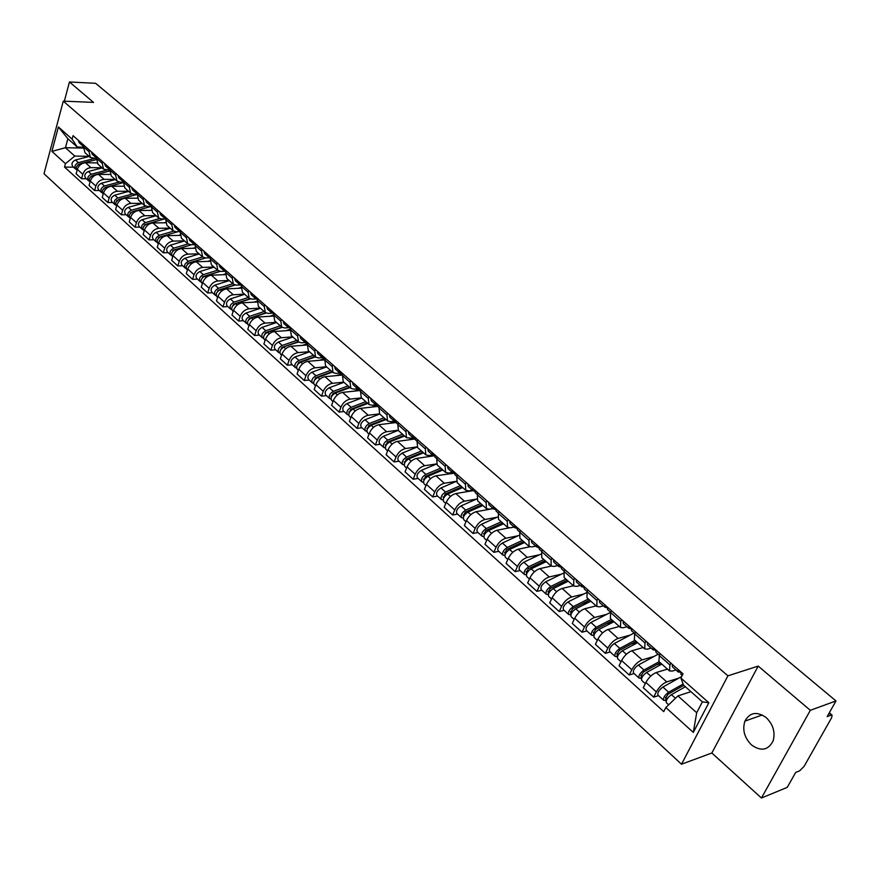 <?xml version="1.0" encoding="UTF-8"?>
<svg xmlns="http://www.w3.org/2000/svg" width="880" height="880" viewBox="0 0 880 880"><rect width="100%" height="100%" fill="white"/><g stroke="black" fill="none" stroke-linecap="round" stroke-linejoin="round"><path stroke-width="1.32" d="M766.238 717.64C756.943 711.128 749.837 712.294 744.909 721.138C742.225 729.795 744.392 737.704 751.41 744.865C760.914 751.663 768.141 750.376 773.091 741.015C775.478 732.336 773.19 724.548 766.238 717.64M761.442 798.017L810.326 710.314L836 700.942L95.601 83.303L69.443 81.983L93.5 102.388L63.272 101.134L44 173.734L681.505 764.214L711.843 753.005L761.442 798.017L787.259 787.369L795.685 772.42L799.623 770.836L804.067 766.425L831.633 717.695L832.073 715.121L828.993 713.361M810.326 710.314L758.186 666.094L727.914 675.84L63.272 101.134M836 700.942L827.167 716.595L831.094 715.132M69.443 81.983L64.35 101.178M96.932 162.899L85.459 162.745C81.554 163.097 78.848 165.308 77.352 169.367L76.131 173.8L81.576 178.728L82.808 174.284C84.315 170.225 87.021 168.003 90.937 167.64L101.992 167.761M96.558 158.62L90.42 157.498L89.034 151.701L83.523 146.828L84.92 152.614L90.255 157.355M83.523 146.828L83.952 145.277M86.328 178.761L81.576 178.728M89.034 151.701L89.463 150.15M110.121 174.46L98.472 174.372C94.556 174.746 91.828 176.979 90.31 181.06L89.067 185.515L94.6 190.531L95.854 186.065C97.394 181.973 100.122 179.74 104.049 179.344L115.137 179.41M97.053 156.838L96.624 158.4L97.977 164.208L103.422 169.026M99.374 190.531L94.6 190.531M109.923 170.258L103.576 169.169L102.234 163.35L102.663 161.788M123.563 186.219L111.716 186.197C107.778 186.604 105.039 188.848 103.488 192.962L102.223 197.439L107.855 202.543L109.142 198.055C110.704 193.941 113.454 191.675 117.392 191.268L128.502 191.268M110.385 168.608L109.945 170.17L111.276 175.989L116.809 180.895M112.64 202.521L107.855 202.543M123.519 182.105L120.021 182.094L116.974 181.038L115.654 175.208L116.105 173.646M137.258 198.198L125.191 198.231C121.253 198.66 118.492 200.937 116.908 205.073L115.61 209.572L121.352 214.775L122.661 210.254C124.245 206.118 127.017 203.83 130.966 203.39L142.109 203.324M123.959 180.576L123.508 182.149L124.817 187.99L130.449 192.995M126.148 214.72L121.352 214.775M136.334 191.499L137.368 194.161L133.661 194.172L130.614 193.138L129.316 187.286L129.778 185.713M151.228 210.375L138.919 210.485C134.959 210.936 132.176 213.246 130.57 217.393L129.25 221.925L135.091 227.216L136.422 222.684C138.039 218.515 140.833 216.205 144.793 215.743L155.958 215.611M137.775 192.775L137.313 194.359L138.589 200.211L144.331 205.304M139.898 227.139L135.091 227.216M151.261 206.437L147.543 206.47L144.496 205.447L143.231 199.584L143.704 198M165.462 222.772L152.889 222.959C148.907 223.443 146.113 225.764 144.485 229.955L143.121 234.509L149.072 239.899L150.436 235.334C152.086 231.132 154.891 228.8 158.873 228.305L170.06 228.107M151.844 205.183L151.371 206.778L152.614 212.641L158.466 217.833M153.89 239.778L149.072 239.899M165.407 218.933L161.678 218.988L158.631 217.976L157.399 212.102L157.883 210.507M179.971 235.389L167.101 235.664C163.119 236.17 160.303 238.524 158.642 242.726L157.256 247.313L163.317 252.802L164.714 248.204C166.386 243.991 169.213 241.626 173.206 241.109L184.415 240.834M166.177 217.822L165.693 219.428L166.903 225.313L172.865 230.604M168.135 252.659L163.317 252.802M179.817 231.66L176.077 231.737L173.019 230.736L171.831 224.851L172.315 223.245M194.777 248.226L181.588 248.6C177.595 249.128 174.757 251.515 173.063 255.75L171.644 260.348L177.815 265.947L179.245 261.327C180.95 257.081 183.799 254.683 187.803 254.144L199.034 253.803M180.774 230.703L180.279 232.309L181.456 238.216L187.528 243.595M182.655 265.771L177.815 265.947M194.502 244.618L190.74 244.717L187.682 243.738L186.527 237.842L187.022 236.225M209.88 261.305L196.339 261.778C192.335 262.339 189.475 264.748 187.759 269.005L186.307 273.636L192.588 279.334L194.051 274.692C195.789 270.424 198.66 267.993 202.664 267.421L213.928 267.003M195.635 243.826L195.129 245.443L196.273 251.35L202.466 256.85M197.439 279.125L192.588 279.334M209.473 257.818L205.678 257.95L202.62 256.982L201.498 251.064L202.015 249.447M225.291 274.626L211.376 275.198C207.361 275.792 204.479 278.223 202.719 282.513L201.245 287.166L207.647 292.974L209.143 288.299C210.903 284.009 213.796 281.556 217.822 280.951L229.097 280.456M210.782 257.191L210.265 258.819L211.376 264.737L217.69 270.336M212.498 292.732L207.647 292.974M224.741 271.271L220.891 271.425L217.844 270.479L216.755 264.55L217.283 262.922M241.021 288.178L226.688 288.882C222.662 289.498 219.758 291.962 217.976 296.274L216.458 300.96L222.981 306.867L224.51 302.181C226.314 297.858 229.229 295.372 233.255 294.745L244.552 294.162M226.226 270.809L225.698 272.448L226.754 278.377L233.2 284.097M227.843 306.592L222.981 306.867M240.306 284.977L236.401 285.153L233.354 284.229L232.309 278.289L232.848 276.65M257.081 301.983L242.297 302.819C238.26 303.468 235.334 305.965 233.519 310.299L231.968 315.007L238.612 321.035L240.185 316.316C242.011 311.971 244.948 309.463 248.985 308.792L260.304 308.121M241.956 284.691L241.417 286.341L242.44 292.292L249.007 298.111M243.485 320.716L238.612 321.035M256.19 298.936L252.208 299.156L249.161 298.254L248.16 292.292L248.71 290.642M273.482 316.052L258.203 317.031C254.155 317.713 251.207 320.232 249.359 324.599L247.775 329.329L254.551 335.478L256.157 330.737C258.016 326.359 260.975 323.818 265.023 323.125L276.353 322.355M258.005 298.848L257.444 300.498L258.423 306.46L265.133 312.4M259.435 335.126L254.551 335.478M272.382 313.17L268.323 313.423L265.287 312.543L264.319 306.581L264.88 304.92M290.246 330.374L274.428 331.507C270.369 332.233 267.399 334.785 265.518 339.174L263.89 343.937L270.798 350.196L272.437 345.433C274.34 341.022 277.321 338.459 281.38 337.722L292.721 336.875M274.362 313.28L273.79 314.941L274.725 320.914L281.567 326.975M275.693 349.8L270.798 350.196M288.915 327.679L284.757 327.976L281.721 327.118L280.797 321.134L281.38 319.473M307.362 344.971L290.961 346.28C286.902 347.028 283.91 349.624 281.985 354.035L280.313 358.831L287.364 365.211L289.047 360.415C290.983 355.982 293.986 353.386 298.056 352.616L309.419 351.67M291.038 327.998L290.455 329.67L291.346 335.654L298.331 341.836M292.259 364.782L287.364 365.211M305.789 342.474L301.51 342.815L298.474 341.979L297.616 335.984L298.199 334.312M324.874 359.843L307.824 361.339C303.754 362.131 300.74 364.749 298.782 369.204L297.077 374.011L304.271 380.534L305.987 375.705C307.967 371.239 310.992 368.61 315.062 367.807L326.436 366.762M308.055 343.013L307.461 344.696L308.297 350.68L315.425 356.994M309.166 380.05L304.271 380.534M322.971 357.566L318.604 357.951L315.579 357.137L314.754 351.142L315.359 349.448M342.122 375.045L325.028 376.706C320.947 377.531 317.911 380.182 315.92 384.659L314.171 389.499L321.508 396.154L323.268 391.303C325.281 386.815 328.328 384.142 332.42 383.306L343.794 382.151M325.413 358.325L324.808 360.019L325.6 366.014L332.871 372.471M326.414 395.626L321.508 396.154M340.208 372.988L336.039 373.395L333.014 372.603L332.255 366.597L332.871 364.903M359.689 390.566L342.584 392.392C338.503 393.25 335.434 395.934 333.399 400.444L331.617 405.306L339.097 412.093L340.901 407.209C342.958 402.699 346.027 399.993 350.119 399.113L361.504 397.859M343.134 373.956L342.507 375.661L343.244 381.667L350.669 388.245M344.003 411.521L339.097 412.093M357.808 388.729L353.826 389.147L350.823 388.377L350.108 382.371L350.735 380.666M377.608 406.406L360.503 408.386C356.4 409.288 353.32 412.005 351.241 416.548L349.415 421.432L357.049 428.362L358.897 423.456C360.998 418.913 364.089 416.174 368.192 415.25L379.577 413.886M361.218 389.906L360.58 391.622L361.251 397.639L368.841 404.36M361.966 427.735L357.049 428.362M375.859 404.789L371.987 405.229L368.984 404.492L368.335 398.475L368.984 396.759M395.967 422.554L378.785 424.721C374.682 425.667 371.569 428.417 369.457 432.982L367.576 437.899L375.375 444.961L377.278 440.033C379.412 435.457 382.525 432.696 386.628 431.728L398.068 430.243M379.676 406.197L379.016 407.924L379.643 413.941L387.387 420.805M380.292 444.29L375.375 444.961M394.35 421.168L390.533 421.652L387.541 420.937L386.936 414.92L387.607 413.193M414.876 439.01L397.452 441.386C393.338 442.376 390.214 445.17 388.047 449.757L386.122 454.707L394.086 461.923L396.033 456.962C398.211 452.364 401.357 449.559 405.46 448.547L416.999 446.919M398.53 422.829L397.848 424.556L398.409 430.584L406.329 437.602M399.003 461.197L394.086 461.923M414.755 438.416L406.472 437.734L405.944 431.706L406.615 429.968M434.302 455.796L416.504 458.414C412.401 459.448 409.244 462.275 407.033 466.895L405.064 471.867L413.193 479.237L415.184 474.254C417.417 469.623 420.585 466.774 424.699 465.718L436.403 463.947M417.78 439.813L417.087 441.562L417.582 447.579L425.678 454.751M418.11 478.456L413.193 479.237M432.586 454.971L428.791 455.532L425.821 454.883L425.348 448.855L426.041 447.106M454.256 473.198L435.974 475.794C431.86 476.883 428.681 479.743 426.426 484.396L424.402 489.39L432.707 496.925L434.753 491.909C437.03 487.245 440.22 484.363 444.334 483.263L456.28 481.316M437.448 457.171L436.733 458.92L437.173 464.948L445.434 472.274M437.624 496.089L432.707 496.925M452.342 472.417L448.536 473.022L445.577 472.406L445.181 466.378L445.896 464.618M472.967 490.655L455.862 493.559C451.748 494.692 448.536 497.596 446.237 502.271L444.158 507.298L452.65 514.998L454.751 509.96C457.072 505.263 460.295 502.337 464.409 501.193L476.619 499.048M457.534 474.892L456.808 476.663L457.182 482.68L465.63 490.182M457.567 514.096L452.65 514.998M472.516 490.248L468.721 490.886L465.773 490.303L465.443 484.275L466.169 482.515M493.284 508.596L476.19 511.709C472.065 512.886 468.831 515.834 466.477 520.542L464.354 525.602L473.033 533.456L475.178 528.396C477.554 523.677 480.799 520.707 484.924 519.508L497.123 517.22M478.071 493.02L477.334 494.791L477.62 500.808L486.277 508.486M477.939 532.499L473.033 533.456M493.13 508.464L489.335 509.146L486.409 508.607L486.145 502.579L486.904 500.808M509.036 527.901L496.958 530.255C492.833 531.498 489.577 534.479 487.179 539.22L484.99 544.302L493.856 552.332L496.067 547.239C498.487 542.487 501.765 539.484 505.879 538.23L518.089 535.777M499.07 511.544L498.311 513.326L498.52 519.343L507.375 527.186M498.762 551.32L493.856 552.332M514.206 527.076L510.422 527.824L507.507 527.307L507.32 521.29L508.101 519.508M529.716 546.81L518.188 549.23C514.074 550.517 510.785 553.542 508.332 558.305L506.088 563.42L515.152 571.637L517.418 566.511C519.893 561.737 523.193 558.69 527.318 557.381L539.517 554.752M520.542 530.486L519.75 532.279L519.893 538.296L528.946 546.315M520.058 570.548L515.152 571.637M535.755 546.117L531.971 546.909L529.078 546.436L528.979 540.419L529.771 538.626M551.254 566.082L539.902 568.612C535.788 569.965 532.466 573.034 529.958 577.83L527.659 582.967L536.932 591.371L539.264 586.223C541.794 581.416 545.116 578.325 549.241 576.95L561.429 574.156M542.498 549.857L541.695 551.661L541.75 557.667L551.012 565.884M541.827 590.216L536.932 591.371M557.799 565.587L554.015 566.434L551.144 566.005L551.122 559.988L551.936 558.184M573.43 585.761L562.111 588.456C557.997 589.853 554.653 592.966 552.09 597.795L549.725 602.954L559.207 611.556L561.605 606.386C564.19 601.546 567.545 598.411 571.659 596.981L583.847 594M564.96 569.679L564.135 571.483L564.102 577.489L573.584 585.904M564.102 610.335L559.207 611.556M580.338 585.497L576.565 586.399L573.716 586.014L573.782 580.019L574.629 578.204M596.123 605.88L584.837 608.74C580.712 610.203 577.346 613.371 574.728 618.233L572.297 623.414L582.01 632.214L584.463 627.011C587.103 622.138 590.491 618.959 594.605 617.474L606.782 614.306M587.95 589.963L587.103 591.778L586.982 597.773L596.695 606.386M586.883 630.916L582.01 632.214M603.405 605.88L599.643 606.837L596.816 606.496L596.981 600.512L597.839 598.686M619.344 626.472L608.091 629.508C603.977 631.037 600.578 634.249 597.894 639.133L595.397 644.347L605.341 653.356L607.86 648.131C610.566 643.225 613.976 640.002 618.09 638.44L630.245 635.074M611.479 610.72L610.61 612.546L610.39 618.53L620.334 627.352M610.203 651.97L605.341 653.356M627.011 626.736L623.271 627.748L620.466 627.462L620.719 621.489L621.61 619.652M643.115 647.548L631.884 650.771C627.781 652.366 624.349 655.622 621.61 660.539L619.047 665.775L629.222 674.993L631.807 669.746C634.579 664.818 638.022 661.54 642.125 659.912L654.269 656.337M635.569 631.983L634.678 633.82L634.359 639.782L644.556 648.824M634.062 673.541L629.222 674.993M651.189 648.087L647.449 649.165L644.677 648.923L645.029 642.972L645.942 641.124M667.447 669.119L656.26 672.529C652.157 674.201 648.703 677.501 645.898 682.451L643.258 687.72L653.675 697.158L656.337 691.889C659.175 686.917 662.64 683.595 666.743 681.901L678.854 678.106M660.253 653.752L659.329 655.6L658.9 661.551L669.35 670.813M658.504 695.618L653.675 697.158M675.939 669.955L672.21 671.099L669.471 670.912L669.933 664.972L670.868 663.113M83.292 148.071L65.439 147.708L74.789 156.079L89.078 156.31M83.446 147.169L77.253 147.048L67.859 138.71L65.439 147.708L51.909 151.393L58.399 126.984L72.105 139.117L77.253 147.048M690.932 691.669L677.908 695.904L696.707 712.723L702.383 701.833L683.474 685.047L680.9 678.018L683.034 673.849L73.04 135.652L72.105 139.117M680.9 678.018L708.829 702.746L693.297 732.424L665.83 707.531L677.908 695.904M74.789 156.079L65.461 163.669L64.537 167.079L663.751 711.623L665.83 707.531M65.461 163.669L51.909 151.393M681.505 764.214L727.914 675.84M711.843 753.005L758.186 666.094M73.513 167.178L64.537 167.079M58.399 126.984L67.859 138.71M696.707 712.723L693.297 732.424M702.383 701.833L708.829 702.746M83.578 146.641L82.742 144.21M83.006 145.882L81.334 142.967M82.225 145.442L79.255 142.824L78.364 140.349M78.628 164.373L76.659 166.518M94.105 158.576L78.43 162.613C75.031 164.329 74.118 166.507 75.68 169.136L76.472 169.587M89.232 156.442L75.482 159.973C72.083 161.678 71.17 163.856 72.743 166.485L75.68 169.136M96.382 159.599L79.816 163.867C76.428 165.583 75.515 167.75 77.066 170.39M96.668 158.213L95.788 155.727M96.041 157.388L94.358 154.462M95.238 156.937L92.213 154.275L91.333 151.789M110 169.983L109.065 167.431M109.296 169.081L107.602 166.144M108.471 168.641L105.391 165.924L104.522 163.438M123.563 181.962L122.573 179.355M122.793 180.994L121.088 178.046M121.946 180.543L118.811 177.771L117.953 175.285M91.652 175.934L89.551 178.211M106.458 170.225L91.333 174.196C87.923 175.934 86.988 178.123 88.55 180.763L89.353 181.214M102.146 167.893L88.341 171.501C84.931 173.239 83.996 175.428 85.558 178.057L88.55 180.763M109.758 170.995L92.752 175.472C89.342 177.221 88.407 179.41 89.969 182.039L90.024 182.083M104.918 187.693L102.663 190.113M119.218 182.028L104.467 185.988C101.035 187.748 100.1 189.959 101.651 192.588L102.465 193.05M115.291 179.542L101.42 183.249C97.988 185.009 97.053 187.209 98.604 189.838L101.651 192.588M123.398 182.589L105.919 187.286C102.487 189.046 101.541 191.257 103.092 193.886L103.202 193.996M118.437 199.65L116.006 202.202M132.341 194.007L117.843 197.978C114.389 199.771 113.432 201.993 114.972 204.622L115.819 205.084M128.656 191.4L114.73 195.195C111.287 196.977 110.33 199.188 111.87 201.828L114.972 204.622M117.249 200.486L116.699 200.486M143.231 199.584L137.313 194.359L119.306 199.298C115.863 201.091 114.906 203.313 116.435 205.953L116.611 206.107M137.214 198.033L136.609 198.198M136.532 193.116L134.816 190.157M135.663 192.654L132.473 189.838L131.626 187.341M151.426 206.591L150.337 203.852M150.513 205.458L148.797 202.488M149.633 204.996L146.388 202.125L145.552 199.628M132.22 211.805L129.591 214.522M145.783 206.184L131.45 210.188C127.974 212.014 127.006 214.236 128.535 216.876L129.404 217.338M142.263 203.467L128.282 207.35C124.817 209.165 123.849 211.398 125.378 214.027L128.535 216.876M130.966 212.652L130.339 212.652M151.129 206.437L132.946 211.53C129.47 213.356 128.502 215.589 130.031 218.229L130.262 218.438M151.173 210.155L150.359 210.386M146.322 224.158L145.211 224.477L143.429 227.051M159.544 218.559L145.299 222.618C141.812 224.466 140.822 226.71 142.34 229.35L143.231 229.812M156.112 215.743L142.087 219.725C138.6 221.573 137.61 223.817 139.128 226.457L142.34 229.35M144.936 225.027L144.243 225.038M164.439 218.944L146.828 223.982C143.33 225.841 142.351 228.085 143.858 230.725L144.166 231M165.407 222.486L164.34 222.783M165.748 219.241L164.593 216.436M164.758 218.02L163.845 217.558L163.031 215.05M163.845 217.558L160.545 214.643L159.72 212.135M180.334 232.122L179.124 229.251M179.267 230.824L178.332 230.351L177.529 227.843M178.332 230.351L174.966 227.381L174.152 224.873M195.195 245.245L193.919 242.308M194.04 243.859L193.083 243.386L192.291 240.867M192.995 243.309L189.651 240.35L188.859 237.842M210.331 258.621L208.989 255.607M209.099 257.136L208.109 256.663L207.339 254.144M208.021 256.586L204.622 253.572L203.841 251.053M225.753 272.25L224.356 269.159M224.444 270.666L223.421 270.193L222.662 267.674M223.344 270.116L219.868 267.047L219.098 264.528M241.483 286.143L240.009 282.975M240.086 284.46L239.03 283.976L238.293 281.457M238.942 283.899L235.4 280.775L234.663 278.245M257.51 300.3L255.97 297.055M256.025 298.518L254.947 298.034L254.221 295.504M254.859 297.957L251.24 294.767L250.514 292.237M273.856 314.743L272.239 311.41M272.272 312.851L271.161 312.367L270.457 309.837M271.073 312.29L267.388 309.034L266.684 306.504M162.107 237.699L160.963 236.665L177.969 231.693L159.313 237.138L157.52 239.8M173.591 231.143L159.401 235.279C155.903 237.149 154.891 239.415 156.398 242.044L157.311 242.517M170.214 228.25L156.123 232.331C152.625 234.201 151.624 236.456 153.131 239.096L156.398 242.044M159.181 237.633L158.4 237.644M179.938 235.026L178.585 235.422M160.963 236.665C157.454 238.546 156.442 240.812 157.949 243.452L158.323 243.782M191.554 244.695L173.657 250.041L171.864 252.791M187.946 243.936L173.767 248.16C170.247 250.063 169.224 252.34 170.709 254.98L171.644 255.453M184.569 240.977L170.434 245.168C166.914 247.071 165.891 249.337 167.387 251.977L170.709 254.98M173.69 250.459L172.832 250.481M191.719 244.695L175.351 249.579C171.82 251.493 170.797 253.77 172.293 256.399L172.744 256.806M194.755 247.775L193.094 248.281M205.403 257.95L188.276 263.175L186.483 266.002M202.598 256.96L188.397 261.283C184.855 263.219 183.821 265.507 185.295 268.147L186.252 268.62M199.188 253.935L184.998 258.236C181.456 260.161 180.422 262.449 181.907 265.089L185.295 268.147M188.485 263.516L187.539 263.549M205.711 257.939L190.003 262.735C186.461 264.671 185.427 266.959 186.901 269.599L187.418 270.072M209.891 260.755L207.867 261.382M219.824 271.359L203.17 276.551L201.377 279.466M217.558 270.226L203.302 274.659C199.738 276.628 198.682 278.927 200.145 281.567L201.135 282.04M214.082 267.146L199.837 271.546C196.273 273.515 195.228 275.814 196.691 278.443L200.145 281.567M203.566 276.815L202.543 276.859M220.121 271.403L204.941 276.133C201.377 278.102 200.321 280.401 201.784 283.041L202.378 283.591M225.346 273.955L222.915 274.725M234.718 284.966L218.339 290.18L216.546 293.183M232.793 283.734L218.482 288.277C214.896 290.279 213.829 292.6 215.281 295.24L216.293 295.713M229.251 280.599L214.951 285.12C211.376 287.111 210.309 289.421 211.761 292.061L215.281 295.24M218.955 290.356L217.844 290.411M235.026 285.043L220.154 289.784C216.568 291.786 215.501 294.107 216.942 296.736L217.624 297.352M241.142 287.386L238.238 288.321M250.03 298.782L233.794 304.073L232.012 307.164M248.314 297.495L233.959 302.17C230.351 304.194 229.273 306.526 230.692 309.166L231.737 309.639M244.706 294.294L230.362 298.936C226.765 300.96 225.676 303.292 227.117 305.921L230.692 309.166M234.674 304.15L233.453 304.216M250.338 298.914L235.664 303.699C232.056 305.734 230.967 308.066 232.397 310.695L233.156 311.388M257.279 301.048L253.858 302.17M265.716 312.851L249.557 318.23L247.786 321.398M264.143 311.531L249.722 316.316C246.103 318.384 245.003 320.727 246.411 323.356L247.489 323.829M260.458 308.264L246.059 313.027C242.44 315.084 241.34 317.427 242.759 320.056L246.411 323.356M250.723 318.197L249.425 318.274M266.035 313.027L251.46 317.878C247.841 319.946 246.73 322.289 248.138 324.918L248.996 325.688M280.797 321.134L273.79 314.941L269.786 316.283M281.776 327.162L265.617 332.662L263.857 335.907M280.269 325.831L265.804 330.737C262.163 332.838 261.041 335.203 262.427 337.832L263.538 338.305M276.518 322.498L262.064 327.382C258.434 329.483 257.312 331.837 258.709 334.466L262.427 337.832M267.146 332.497L265.804 332.596M282.095 327.382L267.575 332.332C263.934 334.433 262.801 336.798 264.198 339.427L265.133 340.274M290.257 329.23L286.011 330.682M290.532 329.472L288.838 326.051M288.849 327.47L287.705 326.975L287.012 324.445M287.617 326.898L283.855 323.576L283.162 321.046M307.527 344.498L305.767 340.989M305.756 342.375L304.568 341.88L303.908 339.339M304.491 341.803L300.652 338.415L299.981 335.874M324.885 359.821L323.675 358.754L323.037 356.224M323.004 357.577L321.783 357.082L321.134 354.541M321.695 357.005L317.779 353.54L317.13 351.01M342.584 375.463L341.275 374.297L340.648 371.767M340.604 373.087L339.339 372.592L338.712 370.062M339.251 372.515L335.258 368.984L334.62 366.454M360.646 391.424L359.227 390.17L358.633 387.629M358.567 388.916L357.258 388.421L356.653 385.891M357.17 388.344L353.089 384.736L352.484 382.206M379.093 407.715L377.564 406.362L376.992 403.832M376.915 405.075L375.551 404.58L374.968 402.05M375.463 404.503L371.294 400.818L370.711 398.288M397.936 424.358L396.275 422.895L395.725 420.365M395.637 421.575L394.218 421.08L393.668 418.539M394.141 421.003L389.873 417.241L389.323 414.7M417.164 441.353L415.393 439.78L414.865 437.25M413.292 437.921L412.764 435.391M413.204 437.855L408.848 434.005L408.32 431.475M436.821 458.711L434.918 457.028L434.423 454.498M434.291 455.631L432.762 455.125L432.267 452.595M432.685 455.059L428.23 451.121L427.735 448.591M456.896 476.454L454.861 474.65L454.388 472.12M453.398 473.044L452.199 470.184M452.584 472.637L448.03 468.622L447.557 466.092M477.422 494.582L475.244 492.657L474.804 490.127M474.65 491.161L473 490.677L472.56 488.147M472.923 490.6L468.27 486.497L467.819 483.967M498.399 513.106L496.078 511.06L495.671 508.541M495.506 509.52L493.779 509.036L493.372 506.517M493.702 508.97L488.939 504.757L488.532 502.238M519.849 532.059L517.374 529.87L517 527.362M516.835 528.275L515.031 527.802L514.657 525.294M514.954 527.736L510.081 523.435L509.707 520.927M541.783 551.441L539.154 549.12L538.824 546.612M538.648 547.459L536.756 546.997L536.426 544.5M536.679 546.931L531.696 542.531L531.355 540.023M564.234 571.274L561.44 568.799L561.143 566.302M560.967 567.083L558.987 566.632L558.679 564.135M558.91 566.577L553.806 562.067L553.498 559.57M298.199 341.726L281.996 347.369L280.247 350.691M296.703 340.406L282.194 345.444C278.531 347.578 277.387 349.965 278.762 352.583L279.906 353.056M292.886 337.018L278.388 342.023C274.725 344.157 273.592 346.533 274.967 349.151L278.762 352.583M298.518 342.012L282.535 347.182M306.812 343.86L302.555 345.356M285.78 348.667L283.998 347.072C280.335 349.206 279.191 351.582 280.566 354.211L281.6 355.146M314.952 356.587L298.694 362.384L296.967 365.772M313.478 355.267L298.914 360.448C295.229 362.615 294.074 365.013 295.427 367.631L296.604 368.093M309.573 351.813L295.02 356.961C291.346 359.117 290.191 361.515 291.544 364.133L295.427 367.631M301.301 361.9L299.607 362.054M315.315 356.906L300.751 362.098C297.066 364.276 295.911 366.674 297.253 369.292L298.386 370.315M323.708 358.787L319.429 360.316M332.046 371.734L315.722 377.685L314.017 381.15M330.572 370.425L315.964 375.749C312.257 377.949 311.08 380.369 312.411 382.976L313.632 383.427M326.59 366.905L311.993 372.185C308.297 374.385 307.12 376.794 308.462 379.412L312.411 382.976M318.967 377.025L317.031 377.212M332.453 372.097L317.845 377.432C314.138 379.643 312.95 382.052 314.281 384.67L315.513 385.781M340.978 373.989L336.633 375.584M349.47 387.189L333.102 393.294L331.419 396.836M348.018 385.891L333.355 391.358C329.637 393.602 328.438 396.022 329.747 398.629L331.001 399.08M343.959 382.294L329.307 387.728C325.6 389.961 324.401 392.381 325.71 394.988L329.747 398.629M337.018 392.425L334.829 392.656M358.721 389.455L354.189 391.149M349.932 387.596L335.269 393.074C331.551 395.318 330.341 397.749 331.65 400.356L332.992 401.566M367.257 402.952L350.834 409.233L349.184 412.83M365.805 401.676L351.109 407.275C347.369 409.563 346.137 412.005 347.424 414.612L348.733 415.041M361.669 398.002L346.973 403.579C343.244 405.856 342.023 408.287 343.31 410.894L347.347 414.535M355.454 408.122L353.012 408.397M376.926 405.196L372.108 407.044M367.774 403.414L353.067 409.035C349.327 411.323 348.095 413.765 349.382 416.372L350.823 417.67M385.407 419.045L368.929 425.491L367.312 429.143M383.966 417.769L369.226 423.533C365.464 425.865 364.21 428.318 365.475 430.914L366.828 431.332M379.742 414.029L365.013 419.749C361.251 422.07 360.008 424.523 361.273 427.119L365.398 430.848M374.308 424.116L371.58 424.457M394.999 421.443L390.39 423.258M385.968 419.551L371.217 425.326C367.455 427.658 366.212 430.122 367.466 432.707L369.017 434.115M403.931 435.468L387.409 442.09L385.825 445.797M402.501 434.203L387.717 440.121C383.933 442.497 382.668 444.972 383.9 447.557L385.308 447.964M398.2 430.386L383.416 436.271C379.643 438.625 378.378 441.1 379.61 443.685L383.823 447.491M393.591 440.418L390.566 440.825M404.547 436.018L389.752 441.958C385.968 444.323 384.703 446.809 385.935 449.394L387.607 450.901M413.446 438.031L409.046 439.802M422.84 452.232L406.274 459.041L404.734 462.792M421.432 450.989L406.593 457.072C402.798 459.481 401.5 461.978 402.71 464.552L404.173 464.937M417.098 447.051L402.204 453.123C398.409 455.532 397.122 458.018 398.332 460.592L402.633 464.486M413.303 457.039L409.97 457.523M423.511 452.837L408.683 458.931C404.877 461.351 403.579 463.848 404.789 466.422L406.582 468.039M432.113 455.048L428.098 456.709M442.145 469.359L425.535 476.344L424.039 480.139M440.748 468.116L425.876 474.375C422.059 476.828 420.739 479.336 421.927 481.899L423.445 482.262M436.458 464.046L421.399 470.349C417.582 472.791 416.273 475.299 417.45 477.862L421.85 481.833M433.477 473.968L429.803 474.551M442.882 470.008L428.01 476.278C424.193 478.742 422.862 481.25 424.039 483.813L425.964 485.551M450.516 472.703L447.557 473.968M461.868 486.838L445.214 494.032L443.784 497.849M460.493 485.617L445.577 492.041C441.738 494.549 440.396 497.079 441.54 499.631L443.135 499.961M456.302 481.382L440.99 487.938C437.162 490.424 435.82 492.943 436.975 495.506L441.474 499.565M454.135 491.238L450.098 491.92M462.66 487.553L447.755 493.999C443.916 496.496 442.563 499.026 443.707 501.578L445.764 503.437M469.26 490.798L467.423 491.59M482.009 504.702L465.311 512.094L463.342 515.757L463.958 515.922M480.656 503.503L465.707 510.103C461.846 512.655 460.482 515.196 461.593 517.737L463.254 518.078M476.641 499.037L461.021 505.901C457.171 508.442 455.807 510.983 456.929 513.524L461.527 517.671M475.277 508.838L470.866 509.63M482.878 505.472L467.929 512.094C464.068 514.646 462.693 517.198 463.804 519.739L465.993 521.708M488.554 509.234L487.729 509.608M502.59 522.951L485.859 530.552L483.846 534.237L484.594 534.391L483.593 533.445M501.259 521.763L486.277 528.561C482.394 531.157 480.997 533.72 482.086 536.239L483.813 536.635M497.508 517.044L481.492 524.26C477.62 526.845 476.223 529.408 477.312 531.938L482.009 536.184M496.936 526.779L492.118 527.714M503.525 523.776L488.543 530.596C484.66 533.203 483.263 535.766 484.341 538.285L486.673 540.386M523.633 541.607L506.858 549.428L504.812 553.135L505.582 553.267L504.636 555.434L503.019 555.159C501.974 552.651 503.404 550.077 507.298 547.426L502.403 543.037C498.52 545.666 497.101 548.24 498.146 550.759L502.953 555.104M522.313 540.441L507.298 547.426M518.914 535.403L502.403 543.037M519.134 545.061L513.887 546.15M505.648 553.322L504.57 552.354M524.634 542.498L509.619 549.505C505.725 552.156 504.295 554.741 505.34 557.249L507.815 559.482M545.138 560.681L528.341 568.722L526.24 572.451L527.01 572.572L526.042 574.75L524.436 574.508C523.435 572.011 524.887 569.415 528.803 566.709L523.798 562.221C519.882 564.916 518.441 567.501 519.453 569.998L524.37 574.442M543.84 559.526L528.803 566.709M540.903 554.103L523.798 562.221M541.904 563.706L536.184 564.96M527.164 572.704L526.009 571.67M546.216 561.627L531.168 568.843C527.252 571.549 525.8 574.145 526.801 576.642L529.43 579.018M567.127 580.173L550.297 588.445L548.163 592.218L548.922 592.317L547.932 594.506L546.337 594.286C545.369 591.811 546.854 589.193 550.781 586.443L545.666 581.845C541.739 584.595 540.265 587.202 541.233 589.677L546.271 594.22M565.862 579.04L550.781 586.443M563.508 573.144L545.666 581.845M565.246 582.692L559.042 584.155M549.175 592.537L547.943 591.437M568.282 581.196L553.212 588.621C549.274 591.382 547.789 593.989 548.746 596.464L551.54 598.994M587.202 591.569L584.232 588.94L583.979 586.454M583.803 587.158L581.724 586.729L581.46 584.232M581.658 586.663L576.433 582.043L576.158 579.557M589.622 600.116L572.759 608.63L570.581 612.425L571.34 612.513L570.317 614.713L568.733 614.526C567.809 612.062 569.327 609.433 573.276 606.628L568.04 601.92C564.091 604.714 562.584 607.343 563.519 609.807L568.667 614.46M588.379 599.005L573.276 606.628M586.773 592.537L568.04 601.92M589.215 602.041L582.472 603.735M571.681 612.821L570.383 611.655M590.854 601.216L575.762 608.85C571.802 611.666 570.284 614.295 571.208 616.759L574.167 619.421M610.709 612.337L607.563 609.554L607.354 607.079M607.178 607.695L605 607.288L604.78 604.802M604.923 607.222L599.577 602.503L599.346 600.017M612.634 620.521L595.749 629.288L593.527 633.105L594.275 633.182L593.219 635.393L591.657 635.228C590.777 632.786 592.317 630.135 596.288 627.275L590.931 622.468C586.96 625.317 585.431 627.968 586.322 630.41L591.591 635.162M611.413 619.432L596.288 627.275M610.676 612.304L590.931 622.468M613.833 621.753L606.507 623.7M594.715 633.589L593.329 632.335M613.954 621.687L598.829 629.552C594.858 632.423 593.307 635.074 594.187 637.505L597.322 640.343M593.791 635.899L593.219 635.393M634.777 633.6L631.455 630.652L631.279 628.188M631.114 628.716L628.815 628.331L628.639 625.867M628.749 628.276L623.271 623.425L623.084 620.961M636.185 641.399L619.278 650.43L617.001 654.269L617.749 654.335L616.671 656.557L615.109 656.414C614.284 654.005 615.857 651.332 619.85 648.406L614.361 643.489C610.379 646.393 608.806 649.066 609.653 651.486L615.054 656.359M634.986 640.343L619.85 648.406M634.128 633.017L614.361 643.489M637.252 642.356L631.191 644.072M618.299 654.83L616.825 653.51M637.593 642.642L622.446 650.738C618.453 653.675 616.869 656.348 617.705 658.757L621.016 661.749M617.331 657.162L616.671 656.557M659.439 655.38L655.908 652.267L655.776 649.803M655.644 650.232L653.213 649.88L653.081 647.427M653.147 649.825L647.537 644.864L647.394 642.4M660.286 662.772L643.357 672.067L641.047 675.939L641.784 675.994L640.673 678.227L639.133 678.106C638.341 675.719 639.958 673.035 643.962 670.043L638.352 665.005C634.348 667.975 632.742 670.659 633.534 673.057L639.067 678.051M659.12 661.738L643.962 670.043M658.13 654.225L638.352 665.005M661.078 663.476L656.524 664.84M642.444 676.588L640.882 675.18M661.782 664.103L646.624 672.441C642.62 675.433 641.003 678.117 641.784 680.504L645.282 683.672M641.443 678.92L640.673 678.227M682.198 675.488L680.966 674.399L680.878 671.946M680.768 672.265L678.205 671.957L678.117 669.515M678.139 671.902L672.386 666.82L672.287 664.367M683.782 685.322L668.03 694.232L665.665 698.126L666.391 698.17L665.247 700.414L663.729 700.326C662.992 697.961 664.631 695.255 668.657 692.208L662.915 687.049C658.889 690.085 657.25 692.78 657.998 695.156L663.663 700.271M683.111 684.057L668.657 692.208M681.659 676.533L662.915 687.049M684.024 685.542L682.572 686.004M667.161 698.863L665.511 697.378M685.366 686.741L671.385 694.661C667.359 697.708 665.709 700.414 666.435 702.779L668.679 704.803M666.138 701.206L665.247 700.414M666.743 681.901L656.26 672.529M642.125 659.912L631.884 650.771M618.09 638.44L608.091 629.508M594.605 617.474L584.837 608.74M571.659 596.981L562.111 588.456M549.241 576.95L539.902 568.612M527.318 557.381L518.188 549.23M505.879 538.23L496.958 530.255M484.924 519.508L476.19 511.709M464.409 501.193L455.862 493.559M444.334 483.263L435.974 475.794M424.699 465.718L416.504 458.414M405.46 448.547L397.452 441.386M386.628 431.728L378.785 424.721M368.192 415.25L360.503 408.386M350.119 399.113L342.584 392.392M332.42 383.306L325.028 376.706M315.062 367.807L307.824 361.339M298.056 352.616L290.961 346.28M281.38 337.722L274.428 331.507M265.023 323.125L258.203 317.031M248.985 308.792L242.297 302.819M233.255 294.745L226.688 288.882M217.822 280.951L211.376 275.198M202.664 267.421L196.339 261.778M187.803 254.144L181.588 248.6M173.206 241.109L167.101 235.664M158.873 228.305L152.889 222.959M144.793 215.743L138.919 210.485M130.966 203.39L125.191 198.231M117.392 191.268L111.716 186.197M104.049 179.344L98.472 174.372M90.937 167.64L85.459 162.745M645.029 642.972L634.678 633.82M620.719 621.489L610.61 612.546M596.981 600.512L587.103 591.778M573.782 580.019L564.135 571.483M551.122 559.988L541.695 551.661M528.979 540.419L519.75 532.279M507.32 521.29L498.311 513.326M486.145 502.579L477.334 494.791M465.443 484.275L456.808 476.663M445.181 466.378L436.733 458.92M425.348 448.855L417.087 441.562M405.944 431.706L397.848 424.556M386.936 414.92L379.016 407.924M368.335 398.475L360.58 391.622M350.108 382.371L342.507 375.661M332.255 366.597L324.808 360.019M314.754 351.142L307.461 344.696M297.616 335.984L290.455 329.67M264.319 306.581L257.444 300.498M248.16 292.292L241.417 286.341M232.309 278.289L225.698 272.448M216.755 264.55L210.265 258.819M201.498 251.064L195.129 245.443M186.527 237.842L180.279 232.309M171.831 224.851L165.693 219.428M157.399 212.102L151.371 206.778M129.316 187.286L123.508 182.149M115.654 175.208L109.945 170.17M102.234 163.35L96.624 158.4M669.933 664.972L659.329 655.6M631.807 669.746L621.61 660.539M607.86 648.131L597.894 639.133M584.463 627.011L574.728 618.233M561.605 606.386L552.09 597.795M539.264 586.223L529.958 577.83M517.418 566.511L508.332 558.305M496.067 547.239L487.179 539.22M475.178 528.396L466.477 520.542M454.751 509.96L446.237 502.271M434.753 491.909L426.426 484.396M415.184 474.254L407.033 466.895M396.033 456.962L388.047 449.757M377.278 440.033L369.457 432.982M358.897 423.456L351.241 416.548M340.901 407.209L333.399 400.444M323.268 391.303L315.92 384.659M305.987 375.705L298.782 369.204M289.047 360.415L281.985 354.035M272.437 345.433L265.518 339.174M256.157 330.737L249.359 324.599M240.185 316.316L233.519 310.299M224.51 302.181L217.976 296.274M209.143 288.299L202.719 282.513M194.051 274.692L187.759 269.005M179.245 261.327L173.063 255.75M164.714 248.204L158.642 242.726M150.436 235.334L144.485 229.955M136.422 222.684L130.57 217.393M122.661 210.254L116.908 205.073M109.142 198.055L103.488 192.962M95.854 186.065L90.31 181.06M82.808 174.284L77.352 169.367M656.337 691.889L645.898 682.451M78.43 162.613L75.482 159.973M80.597 164.56L79.816 163.867M91.333 174.196L88.341 171.501M93.588 176.22L92.752 175.472M104.467 185.988L101.42 183.249M106.81 188.078L105.919 187.286M117.843 197.978L114.73 195.195M120.263 200.156L119.306 199.298M131.45 210.188L128.282 207.35M133.958 212.443L132.946 211.53M145.299 222.618L142.087 219.725M147.906 224.961L146.828 223.982M159.401 235.279L156.123 232.331M173.767 248.16L170.434 245.168M176.572 250.668L175.351 249.579M188.397 261.283L184.998 258.236M191.301 263.89L190.003 262.735M203.302 274.659L199.837 271.546M206.305 277.354L204.941 276.133M218.482 288.277L214.951 285.12M221.595 291.082L220.154 289.784M233.959 302.17L230.362 298.936M237.182 305.063L235.664 303.699M249.722 316.316L246.059 313.027M253.066 319.319L251.46 317.878M265.804 330.737L262.064 327.382M269.269 333.85L267.575 332.332M282.194 345.444L278.388 342.023M306.053 343.101L305.393 342.507M298.914 360.448L295.02 356.961M323.312 358.336L322.487 357.61M302.621 363.781L300.751 362.098M315.964 375.749L311.993 372.185M340.912 373.89L339.922 373.021M319.803 379.192L317.845 377.432M331.595 396.473L331.045 395.989M333.355 391.358L329.307 387.728M358.589 389.499L357.72 388.74M337.337 394.922L335.269 393.074M349.349 412.478L348.755 411.939M351.109 407.275L346.973 403.579M376.519 405.339L375.914 404.811M355.234 410.982L353.067 409.035M367.477 428.813L366.828 428.23M369.226 423.533L365.013 419.749M373.494 427.361L371.217 425.326M385.979 445.489L385.275 444.851M387.717 440.121L383.416 436.271M392.139 444.092L389.752 441.958M404.877 462.506L404.118 461.824M406.593 457.072L402.204 453.123M411.18 461.175L408.683 458.931M424.171 479.897L423.357 479.16M425.876 474.375L421.399 470.349M430.628 478.632L428.01 476.278M443.883 497.662L443.003 496.87M445.577 492.041L440.99 487.938M450.494 496.452L447.755 493.999M464.024 515.812L463.078 514.965M465.707 510.103L461.021 505.901M470.789 514.668L467.929 512.094M486.277 528.561L481.492 524.26M491.546 533.291L488.543 530.596M512.754 552.321L509.619 549.505M534.457 571.791L531.168 568.843M556.644 591.701L553.212 588.621M579.348 612.073L575.762 608.85M602.58 632.918L598.829 629.552M626.373 654.258L622.446 650.738M650.727 676.115L646.624 672.441M675.433 698.28L671.385 694.661M744.909 721.138L762.245 714.956M829.312 712.8L832.073 715.121"/></g></svg>
